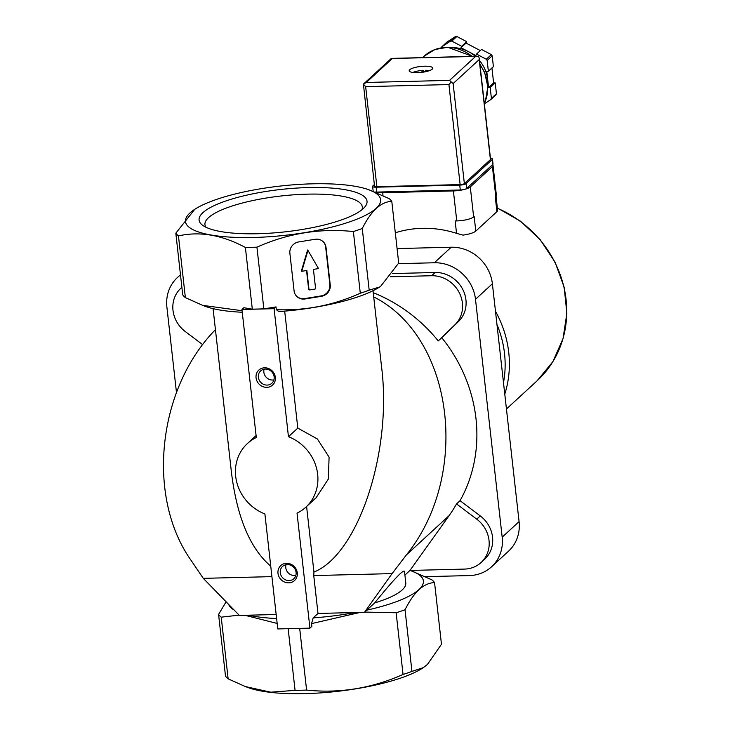 <?xml version="1.0" encoding="UTF-8"?>
<svg xmlns="http://www.w3.org/2000/svg" width="730" height="730" viewBox="0 0 730 730"><rect width="100%" height="100%" fill="white"/><g stroke="black" fill="none" stroke-linecap="round" stroke-linejoin="round"><path stroke-width="1.09" d="M353.375 231.538L360.291 293.214C333.382 305.341 305.386 310.825 276.323 309.684L276.013 306.919L263.84 308.845L256.923 247.169C287.939 233.308 320.096 228.098 353.375 231.538A110.121 27.758 -6.4 0 0 362.262 228.517C371.132 210.797 380.978 201.745 391.791 201.361A110.121 27.758 -6.4 0 0 389.154 198.624L368.887 189.782A98.176 24.747 -6.4 0 0 213.105 200.631A98.176 24.747 -6.4 0 0 194.746 209.318A98.176 24.747 -6.4 0 0 247.625 237.56A98.176 24.747 -6.4 0 0 376.205 208.305A98.176 24.747 -6.4 0 0 368.887 189.782M315.077 239.285A10.165 9.654 -44 0 1 323.481 241.995A10.165 9.654 -44 0 1 326.036 247.461L330.243 284.928A10.165 9.654 -44 0 1 321.474 296.307L305.04 298.971A10.165 9.654 -44 0 1 296.635 296.261A10.165 9.654 -44 0 1 294.08 290.786L289.883 253.319A10.165 9.654 -44 0 1 298.643 241.949L315.077 239.285M397.093 248.574L451.222 247.215A38.964 35.651 47.4 0 1 492.394 283.76L519.076 521.621A38.964 35.651 47.4 0 1 508.491 551.223L491.582 566.772A38.964 35.651 47.4 0 1 469.408 575.568L425.508 576.673M276.323 309.684L278.823 311.601A98.176 24.747 -6.4 0 0 379.782 286.917L369.188 290.193L362.262 228.517M242.095 310.724L202.675 305.359L205.641 306.454A98.176 24.747 -6.4 0 0 242.26 312.248M391.791 201.361L398.708 263.037L380.622 286.37M360.291 293.214A110.121 27.758 -6.4 0 0 369.188 290.193M202.675 305.359L185.374 297.612L178.458 235.927C199.682 231.082 221.993 234.923 245.389 247.452A110.121 27.758 -6.4 0 0 256.923 247.169M194.746 209.318L175.821 233.198L182.737 294.884A110.121 27.758 -6.4 0 0 185.374 297.612M264.032 308.863A110.029 27.731 173.6 0 1 252.179 309.164L243.866 307.731L241.949 309.493L274.097 308.68L288.459 436.704A43.198 39.529 47.4 0 1 305.916 507.122A43.198 39.529 47.4 0 1 297.037 513.144L309.931 628.129L277.783 628.941L264.89 513.947A43.198 39.529 47.4 0 1 247.434 443.53A43.198 39.529 47.4 0 1 256.312 437.516L241.949 309.493M252.179 309.164L252.306 309.137A110.121 27.758 -6.4 0 0 263.84 308.845M360.273 612.388L311.537 623.612L313.179 617.89A98.176 24.747 -6.4 0 0 355.282 612.516L317.997 613.455L313.754 575.578L392.083 573.607L406.373 554.937C471.142 474.883 453.695 337.068 373.714 296.909M226.099 601.803L218.58 614.432L225.497 676.108A110.121 27.758 -6.4 0 0 228.134 678.836L245.435 686.583L270.757 692.195L295.066 690.361A110.121 27.758 -6.4 0 0 306.6 690.078C339.569 693.564 371.716 688.353 403.051 674.447L396.135 612.762L364.708 612.078M396.135 612.762A110.121 27.758 -6.4 0 0 405.031 609.742C413.901 592.021 423.738 582.969 434.551 582.586A110.121 27.758 -6.4 0 0 431.914 579.857L411.647 571.015A98.176 24.747 -6.4 0 0 409.977 570.44L404.913 575.094M374.682 602.907A80.473 20.285 -6.4 0 0 405.789 582.905L404.502 571.453C403.535 569.135 393.589 579.62 374.682 602.907L366.779 610.17A98.176 24.747 -6.4 0 0 411.647 571.015M295.066 690.361L288.149 628.685A110.121 27.758 -6.4 0 0 299.683 628.393L306.6 690.078M276.168 614.505L248.565 615.198A98.176 24.747 -6.4 0 0 276.615 618.538M228.663 604.431A98.176 24.747 -6.4 0 0 234.084 610.006M218.58 614.432A110.121 27.758 -6.4 0 0 221.217 617.16L239.093 615.144M277.172 623.447L244.933 615.29M305.916 507.122L316.108 497.75L328.363 479.017L329.084 457.117L317.377 438.976L297.803 428.118L284.682 311.135M373.012 290.704L381.617 367.354C392.238 451.615 358.339 554.198 313.946 572.083L306.591 506.501M213.078 308.644L231.465 472.575C237.013 517.305 250.107 548.513 270.748 566.179M313.946 572.083L313.754 575.578M392.083 573.607L364.48 612.288L355.282 612.516M248.565 615.198L239.367 615.427L203.278 578.352L271.916 576.627M215.432 329.668C157.488 388.771 146.082 496.802 191.068 560.348L203.278 578.352M313.179 617.89L317.997 613.455M252.306 309.137L245.389 247.452M311.537 623.612L311.847 626.377L309.931 628.129M228.134 678.836L221.217 617.16M392.64 273.558L435.144 272.491A29.136 26.663 47.4 0 1 463.194 290.284A29.136 26.663 47.4 0 1 458.458 321.538L441.76 337.689A149.084 136.41 47.4 0 1 460.046 500.689L456.524 503.928A149.084 136.41 47.4 0 1 449.096 515.645L409.977 570.44M366.779 610.17L364.48 612.288M441.76 337.689L438.237 340.928A149.084 136.41 47.4 0 0 373.24 292.684M460.046 500.689L480.258 515.909A29.136 26.663 47.4 0 1 484.629 559.271L481.106 562.511A29.136 26.663 47.4 0 1 464.526 569.09L410.041 570.458M398.388 263.667L434.323 262.763A38.964 35.651 47.4 0 1 475.495 299.309L502.176 537.17A38.964 35.651 47.4 0 1 491.582 566.772M403.051 674.447A110.121 27.758 -6.4 0 0 411.948 671.427L423.382 667.603L427.452 664.428L441.467 644.271L434.551 582.586M245.426 686.592L248.401 687.678A98.176 24.747 -6.4 0 0 336.986 691.41A98.176 24.747 -6.4 0 0 422.542 668.151L423.382 667.603M411.948 671.427L405.031 609.742M175.821 233.198A110.121 27.758 -6.4 0 0 178.458 235.927M363.248 208.634A84.516 21.307 -6.4 0 0 364.763 207.064A84.516 21.307 -6.4 0 0 280.685 189.481A84.516 21.307 -6.4 0 0 202.593 225.26A84.516 21.307 -6.4 0 0 282.574 232.122A84.516 21.307 -6.4 0 0 363.248 208.634M176.45 392.302L166.887 307.056A38.964 35.651 47.4 0 1 177.481 277.455A38.964 35.651 47.4 0 1 180.502 274.991M202.73 344.697L185.283 331.557A29.136 26.663 47.4 0 1 180.912 288.195A29.136 26.663 47.4 0 1 181.889 287.337M390.386 276.77L431.622 275.73A29.136 26.663 47.4 0 1 459.672 293.524A29.136 26.663 47.4 0 1 454.936 324.777L438.237 340.928M456.524 503.928L476.736 519.149A29.136 26.663 47.4 0 1 481.106 562.511M297.803 428.118L288.459 436.704M276.013 306.919L274.097 308.68M286.543 563.305A10.165 9.298 -132.6 0 0 279.836 578.178A10.165 9.298 -132.6 0 0 296.535 577.758A10.165 9.298 -132.6 0 0 286.543 563.305M264.616 367.801A10.165 9.298 -132.6 0 0 257.909 382.675A10.165 9.298 -132.6 0 0 274.608 382.255A10.165 9.298 -132.6 0 0 264.616 367.801M361.852 209.82A79.169 19.956 -6.4 0 0 362.335 207.119A79.169 19.956 -6.4 0 0 281.415 195.95A79.169 19.956 -6.4 0 0 204.975 224.767A79.169 19.956 -6.4 0 0 206.043 227.295M323.299 241.803A10.165 9.654 -44 0 1 325.671 247.078L329.869 284.554A10.165 9.654 -44 0 1 321.109 295.924L304.675 298.588A10.165 9.654 -44 0 1 296.453 296.07M307.96 250.39L318.526 268.585L313.435 269.406L315.561 288.304A0.675 0.648 -44 0 1 314.977 289.062L309.712 289.92A0.675 0.648 -44 0 1 308.982 289.372L306.865 270.474L301.782 271.295L307.96 250.39L307.585 250.007L301.408 270.912L301.782 271.295M309.155 289.737L308.79 289.354A0.675 0.648 -44 0 1 308.617 288.989L306.545 270.52M264.087 369.207A8.331 7.619 -132.6 0 0 266.14 377.182A8.331 7.619 -132.6 0 0 273.914 379.892M265.355 369.061A8.331 7.619 -132.6 0 0 260.619 370.94A8.331 7.619 -132.6 0 0 260.647 382.237A8.331 7.619 -132.6 0 0 271.898 383.204A8.331 7.619 -132.6 0 0 273.412 374.234A8.331 7.619 -132.6 0 0 265.355 369.061M286.014 564.71A8.331 7.619 -132.6 0 0 288.067 572.685A8.331 7.619 -132.6 0 0 295.851 575.395M287.282 564.564A8.331 7.619 -132.6 0 0 282.546 566.443A8.331 7.619 -132.6 0 0 282.574 577.74A8.331 7.619 -132.6 0 0 293.825 578.707A8.331 7.619 -132.6 0 0 295.34 569.738A8.331 7.619 -132.6 0 0 287.282 564.564M475.787 231.091L474.144 216.427L473.642 216.883A13.551 3.413 173.6 0 1 456.761 220.907L455.155 220.953L456.542 233.335L462.957 235.124A15.248 3.842 173.6 0 0 475.787 231.091L496.92 211.654A15.248 3.842 173.6 0 0 497.605 210.313L496.035 196.27M456.542 233.335A106.726 97.656 -132.6 0 0 422.132 228.317A106.726 97.656 -132.6 0 0 395.313 232.788M492.567 164.615A13.551 3.413 173.6 0 1 493.024 165.363L496.391 195.339A13.551 3.413 173.6 0 1 495.78 196.525L495.278 196.99L496.92 211.654M493.024 165.363A13.551 3.413 173.6 0 1 492.412 166.549L470.284 186.907A13.551 3.413 173.6 0 1 453.394 190.931L382.675 192.711A13.551 3.413 173.6 0 1 375.375 192.063M424.112 72.005L425.982 70.281A11.178 2.82 173.6 0 1 429.605 70.573M421.146 72.425L423.409 70.345L423.601 72.087M412.779 72.462A11.178 2.82 173.6 0 1 423.409 70.345M442.398 47.614L441.832 46.784L446.86 42.157L455.465 36.536A40.661 37.203 47.4 0 1 456.87 36.5L466.689 41.665L466.05 43.088L480.303 50.58M452.883 47.642A33.881 30.998 47.4 0 1 468.432 51.62L475.851 55.517L476.498 54.084L481.526 49.458L491.345 54.613A40.661 37.203 47.4 0 1 492.184 55.836L493.398 66.622L488.37 71.248L486.755 71.285L487.677 79.433A33.881 30.998 47.4 0 1 487.786 85.593M491.938 67.963L493.617 82.946L495.223 82.91L496.436 93.696A40.661 37.203 47.4 0 1 495.871 94.946L490.834 99.572L484.346 103.815M441.349 47.779L442.152 47.249M476.498 54.084L486.317 59.239A40.661 37.203 47.4 0 1 487.156 60.462L492.184 55.836M486.317 59.239L491.345 54.613M441.832 46.784L450.437 41.163L455.465 36.536M450.437 41.163A40.661 37.203 47.4 0 1 451.843 41.126L456.87 36.5M479.491 60.563A33.881 30.998 47.4 0 1 487.677 79.433L488.589 87.573L490.195 87.536L491.399 98.322A40.661 37.203 47.4 0 1 490.834 99.572M491.399 98.322L496.436 93.696M451.843 41.126L461.661 46.291L461.013 47.715L468.432 51.62A33.881 30.998 47.4 0 1 475.294 56.292M487.156 60.462L488.37 71.248M409.703 69.724A11.862 2.993 173.6 0 1 422.579 66.293A11.862 2.993 173.6 0 1 432.744 68.118A11.862 2.993 173.6 0 1 421.292 72.407A11.862 2.993 173.6 0 1 409.174 70.755A11.862 2.993 173.6 0 1 409.703 69.724M376.881 186.688L460.137 184.59A3.385 0.858 -6.4 0 0 464.362 183.586L490.423 159.614A3.385 0.858 -6.4 0 0 490.569 159.322L479.236 58.227L479.199 59.586L453.138 83.558L451.222 81.924L448.913 84.561L365.657 86.651L363.421 84.133L374.517 186.132A3.385 0.858 -6.4 0 0 376.881 186.688L365.657 86.651M451.222 81.924L449.561 80.373L475.622 56.411L478.707 56.648L479.236 58.227M475.622 56.411L392.357 58.5L366.296 82.472L363.421 84.133M392.357 58.5L391.061 58.683L363.741 83.813M488.589 87.573L493.617 82.946M490.195 87.536L495.223 82.91M461.013 47.715L466.05 43.088M461.661 46.291L466.689 41.665M374.344 184.562L372.848 185.931A5.083 1.277 -6.4 0 0 372.619 186.378A5.083 1.277 -6.4 0 0 376.16 187.199L459.745 185.101A5.083 1.277 -6.4 0 0 466.078 183.586L492.239 159.523A5.083 1.277 -6.4 0 0 492.467 159.076A5.083 1.277 -6.4 0 0 490.46 158.3M374.791 191.999A5.083 1.277 -6.4 0 0 376.707 192.081L460.292 189.982A5.083 1.277 -6.4 0 0 466.625 188.477L492.786 164.414A5.083 1.277 -6.4 0 0 493.015 163.967L492.467 159.076M372.619 186.378L373.167 191.26A5.083 1.277 -6.4 0 0 373.212 191.388M449.096 515.645L406.373 554.937M451.222 247.215L434.323 262.763M492.394 283.76L475.495 299.309M519.076 521.621L502.176 537.17M431.622 275.73L435.144 272.491M454.936 324.777L458.458 321.538M476.736 519.149L480.258 515.909M503.49 382.666A103.341 94.553 -132.6 0 0 496.966 324.512M504.777 394.109A106.726 97.656 -132.6 0 0 495.488 311.272M497.34 207.977L520.581 221.263L540.246 239.741L555.092 262.207L564.162 287.255L566.872 313.27L563.04 338.601L552.902 361.615L537.088 380.823A106.726 97.656 -132.6 0 0 497.376 208.242M492.412 166.549L495.78 196.525M470.284 186.907L473.642 216.883M453.394 190.931L456.761 220.907M382.675 192.711L382.995 195.567M422.56 57.615L424.121 56.192A38.964 35.651 47.4 0 1 472.082 56.374M479.957 64.687A38.964 35.651 47.4 0 1 484.309 103.459M449.561 80.373L366.296 82.472M448.913 84.561L460.137 184.59M453.138 83.558L464.362 183.586M479.199 59.586L490.423 159.614M376.707 192.081L376.16 187.199M460.292 189.982L459.745 185.101M466.625 188.477L466.078 183.586M492.786 164.414L492.239 159.523M180.474 274.699L177.481 277.455M180.912 288.195L181.889 287.291M256.093 435.564L247.434 443.53M537.088 380.823L506.447 409.001M476.754 56.256L391.782 58.391M424.121 56.192L434.943 49.521L447.682 47.258L472.511 56.365M479.893 64.112L484.656 72.462L487.841 86.843L485.432 100.968L484.309 103.532"/></g></svg>
